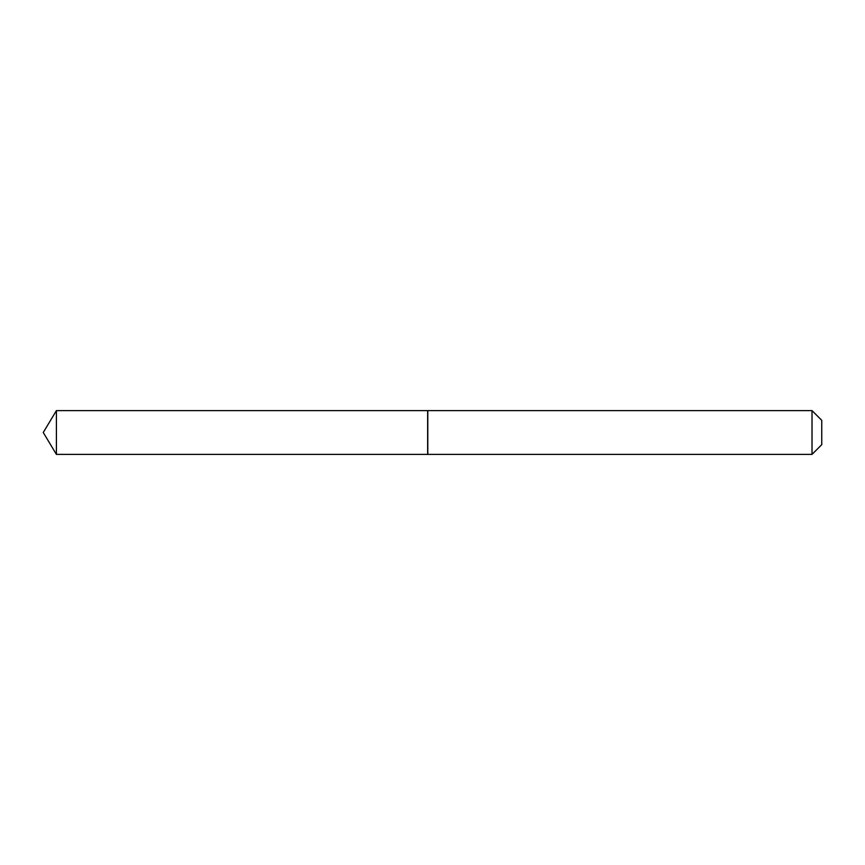 <?xml version="1.0" encoding="UTF-8"?>
<svg xmlns="http://www.w3.org/2000/svg" width="865" height="865" viewBox="0 0 865 865"><rect width="100%" height="100%" fill="white"/><g stroke="black" fill="none" stroke-linecap="round" stroke-linejoin="round"><path stroke-width="0.65" stroke-dasharray="4.33 3.24" d="M56.409 454.395L56.409 410.605M427.645 454.395L427.645 410.605M821.75 444.664L821.75 420.336M812.019 454.395L812.019 410.605M427.797 454.395L427.797 410.605M427.645 432.5L427.645 454.233L427.645 432.5"/><path stroke-width="1.3" d="M56.409 410.605L56.409 454.395L427.645 454.395L427.645 410.605L56.409 410.605L43.25 432.5L56.409 454.395M812.019 410.605L821.75 420.336L821.75 444.664L812.019 454.395L812.019 410.605L427.797 410.605L427.797 454.395L812.019 454.395"/></g></svg>
